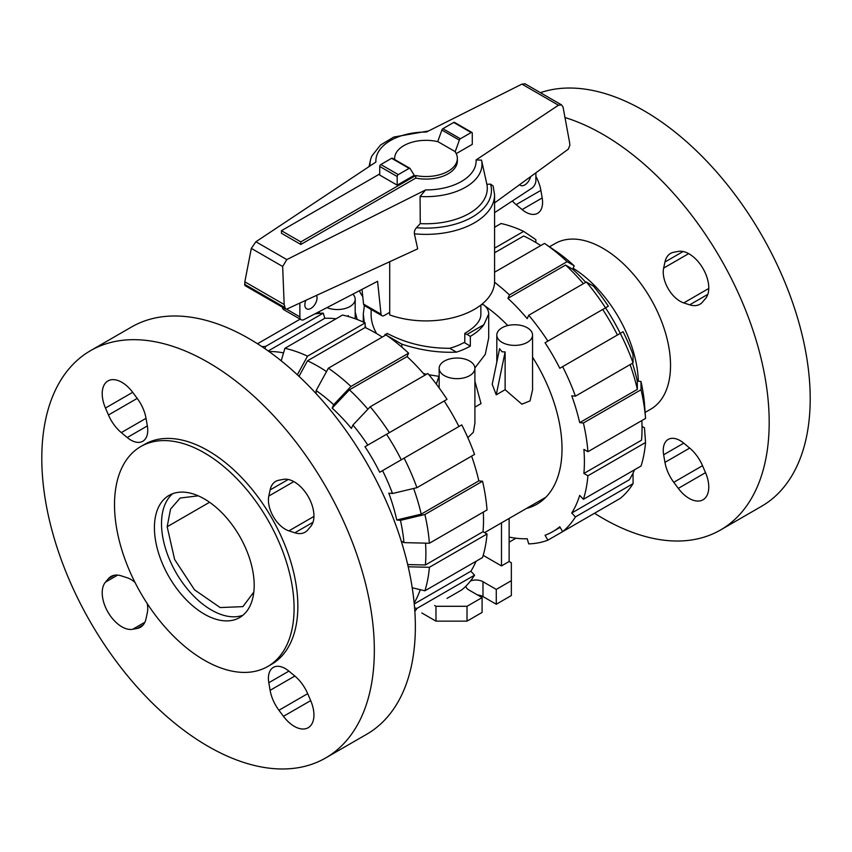 <?xml version="1.0" encoding="UTF-8"?>
<svg xmlns="http://www.w3.org/2000/svg" width="852" height="852" viewBox="0 0 852 852"><rect width="100%" height="100%" fill="white"/><g stroke="black" fill="none" stroke-linecap="round" stroke-linejoin="round"><path stroke-width="1.28" d="M387.202 333.899L387.202 333.366C405.765 343.313 426.586 348.298 449.643 348.298A54.869 31.673 180 0 0 464.798 342.11L464.798 333.366C475.267 327.179 480.624 320.991 480.869 314.814L480.869 305.069M316.571 295.378A8.627 4.974 -60 0 1 317.05 297.827A8.627 4.974 -60 0 1 313.28 306.507A8.627 4.974 -60 0 1 306.635 308.807A8.627 4.974 -60 0 1 304.856 304.867A8.627 4.974 -60 0 1 305.911 300.287M300.831 244.46L281.437 233.256L281.437 230.7L300.831 241.893L415.765 175.544L415.765 178.1L300.831 244.46L300.831 241.893M363.559 304.111A4.707 2.716 120 0 0 364.486 305.623L381.941 315.698A4.707 2.716 -60 0 1 381.014 314.186L363.559 304.111L362.025 289.382M282.417 307.21A6.273 3.621 120 0 0 283.705 309.649L301.161 319.724A6.273 3.621 -60 0 1 299.861 316.859L299.861 303.067M535.876 172.807L535.876 180.752A6.273 3.621 -60 0 1 531.989 188.09L494.586 212.649M530.604 176.652A8.627 4.974 -60 0 1 520.487 185.353A8.627 4.974 -60 0 1 519.656 184.639M381.014 314.186L377.585 281.288L303.908 319.617A6.273 3.621 -60 0 1 301.161 319.724M389.705 312.343L384.295 315.474A4.707 2.716 -60 0 1 381.941 315.698M415.765 175.544A31.354 18.105 0 0 0 457.354 158.429L457.354 160.996A31.354 18.105 180 0 1 415.765 178.1M457.354 158.429A31.354 18.105 0 0 0 454.968 151.507L437.992 141.709A31.354 18.105 0 0 0 394.646 158.429A31.354 18.105 0 0 0 394.71 159.548M379.726 173.946L281.437 230.7M397.192 185.15L414.253 175.299L410.11 168.568A1.566 0.905 -60 0 0 409.865 168.302L392.41 158.227A1.566 0.905 120 0 0 391.632 158.302L380.833 164.532A1.566 0.905 120 0 0 379.726 166.449L379.726 175.065L397.192 185.15L397.192 176.524A1.566 0.905 -60 0 1 398.299 174.607L409.088 168.376A1.566 0.905 -60 0 1 409.865 168.302M371.131 309.457L371.131 314.814C371.163 320.991 372.952 327.179 376.488 333.366A54.869 31.673 180 0 0 376.712 333.622M455.16 151.784L459.356 140.133A1.566 0.905 -60 0 1 460.368 138.769L471.167 132.539A1.566 0.905 -60 0 1 471.944 132.465L454.489 122.379A1.566 0.905 120 0 0 453.701 122.464L442.912 128.695A1.566 0.905 120 0 0 441.89 130.058L437.726 141.645M441.89 130.058L459.356 140.133M359.395 290.756A68.586 39.597 0 0 0 362.782 296.666M389.705 261.724L389.705 314.91A68.586 39.597 0 0 0 459.271 315.932A68.586 39.597 0 0 0 494.586 281.309L494.586 194.778A68.586 39.597 0 0 1 414.381 233.799L417.693 248.848L287.039 308.967L285.42 308.935L284.174 304.515L282.651 266.474L286.805 259.594L425.606 189.932L420.079 196.471L420.26 223.607L416.479 227.729A65.444 37.786 0 0 0 490.56 184.128L486.875 184.309L481.529 160.144L476.098 159.931L558.465 105.222L561.564 104.892L563.044 107.054L569.541 142.241L569.871 145.191L568.284 149.185L494.586 202.914M561.564 104.892L525.077 83.826L521.914 84.114L426.394 132.049A50.13 28.936 0 0 0 375.902 162.05L255.898 241.755L251.329 248.39L244.833 281.81L244.897 285.548L285.42 308.935M416.894 227.303C414.594 229.625 413.859 232.085 414.668 234.683M471.944 132.465A1.566 0.905 -60 0 1 472.274 133.178L472.274 144.361L456.225 153.626M494.586 194.778L493.138 185.992L490.56 184.128M282.651 266.474L251.329 248.39M284.174 304.515L244.833 281.81M420.079 196.471A55.998 32.333 0 0 0 481.55 160.219A55.998 32.333 0 0 0 481.529 160.144M420.26 223.607A61.28 35.379 0 0 0 486.875 184.309M428.62 130.942L393.773 137.055L380.514 145.042L371.994 155.756A55.998 32.333 0 0 0 370.45 160.219A55.998 32.333 0 0 0 370.066 165.927M267.794 666.466L271.564 664.294A126.98 73.315 -120 0 0 291.022 562.544A126.98 73.315 -120 0 0 208.069 450.655A126.98 73.315 -120 0 0 144.584 444.361L140.814 446.533A126.98 73.315 -120 0 0 121.346 548.283A126.98 73.315 -120 0 0 204.299 660.183A126.98 73.315 -120 0 0 267.794 666.466A126.98 73.315 -120 0 0 287.252 564.716A126.98 73.315 -120 0 0 204.299 452.827A126.98 73.315 -120 0 0 140.814 446.533M325.645 757.971L366.658 734.286A235.141 135.766 -120 0 0 402.698 545.866A235.141 135.766 -120 0 0 249.082 338.649A235.141 135.766 -120 0 0 131.517 327.008L90.504 350.683A235.141 135.766 -120 0 0 54.453 539.114A235.141 135.766 -120 0 0 208.069 746.32A235.141 135.766 -120 0 0 325.645 757.971A235.141 135.766 -120 0 0 361.685 569.541A235.141 135.766 -120 0 0 208.069 362.334A235.141 135.766 -120 0 0 90.504 350.683M204.299 614.1A70.546 40.726 -120 0 0 239.572 617.593A70.546 40.726 -120 0 0 250.392 561.063A70.546 40.726 -120 0 0 204.299 498.899A70.546 40.726 -120 0 0 169.037 495.406A70.546 40.726 -120 0 0 158.216 551.936A70.546 40.726 -120 0 0 204.299 614.1M172.754 493.67A70.546 40.726 -120 0 0 166.332 551.084A70.546 40.726 -120 0 0 211.403 610.011A70.546 40.726 -120 0 0 242.948 615.24M147.226 603.578A23.856 13.781 60 0 1 147.343 612.609L146.033 618.701A29.351 16.944 60 0 1 140.442 627.264A29.351 16.944 60 0 1 137.215 628.446L132.688 629.287A27.775 16.039 60 0 1 107.959 612.13A27.775 16.039 60 0 1 105.467 582.14L108.46 578.636A29.351 16.944 60 0 1 111.101 576.431A29.351 16.944 60 0 1 121.303 575.867L127.236 577.784A23.856 13.781 60 0 1 134.989 582.395M310.682 700.621A27.775 16.039 60 0 1 308.179 727.725A27.775 16.039 60 0 1 283.46 716.33L278.934 710.259A29.351 16.944 60 0 1 270.105 690.333L268.806 682.729A23.856 13.781 60 0 1 273.343 667.393A23.856 13.781 60 0 1 288.903 671.12L294.835 676.051A29.351 16.944 60 0 1 307.689 693.656L310.682 700.621L283.46 716.33M283.46 479.367A27.775 16.039 60 0 1 308.179 496.524A27.775 16.039 60 0 1 310.682 526.515L307.689 530.019A29.351 16.944 60 0 1 305.048 532.223A29.351 16.944 60 0 1 294.835 532.788L288.903 530.871A23.856 13.781 60 0 1 268.806 496.045L270.105 489.953A29.351 16.944 60 0 1 275.697 481.391A29.351 16.944 60 0 1 278.934 480.208L283.46 479.367M105.467 408.033A27.775 16.039 60 0 1 107.959 380.929A27.775 16.039 60 0 1 132.688 392.325L137.215 398.395A29.351 16.944 60 0 1 146.033 418.321L147.343 425.925A23.856 13.781 60 0 1 142.795 441.261A23.856 13.781 60 0 1 127.236 437.534L121.303 432.603A29.351 16.944 60 0 1 108.46 414.999L105.467 408.033L132.688 392.325M209.571 502.265L167.173 526.749L170.549 509.102L180.155 498.037L198.239 495.832M167.173 526.749L174.639 559.498L194.544 589.85L220.157 607.551L242.863 606.645L253.811 592.097M564.982 117.533A235.141 135.766 60 0 1 602.918 134.371A235.141 135.766 60 0 1 756.533 341.588A235.141 135.766 60 0 1 720.483 530.008A235.141 135.766 60 0 1 602.918 518.367A235.141 135.766 60 0 1 594.494 513.255M540.402 92.676A235.141 135.766 60 0 1 643.931 110.696A235.141 135.766 60 0 1 797.547 317.902A235.141 135.766 60 0 1 761.496 506.333L720.483 530.008M573.13 268.263A95.626 55.21 60 0 1 638.34 381.217M549.487 246.792L555.099 243.555A95.626 55.21 60 0 1 602.918 248.294A95.626 55.21 60 0 1 665.38 332.557A95.626 55.21 60 0 1 650.726 409.184L645.113 412.421M705.52 472.658A27.775 16.039 60 0 1 703.028 499.762A27.775 16.039 60 0 1 678.298 488.377L673.772 482.296A29.351 16.944 60 0 1 664.954 462.37L663.644 454.766A23.856 13.781 60 0 1 668.192 439.43A23.856 13.781 60 0 1 683.751 443.157L689.683 448.088A29.351 16.944 60 0 1 702.527 465.703L705.52 472.658L678.298 488.377M535.876 176.396A29.351 16.944 60 0 1 540.882 190.369L542.181 197.962A23.856 13.781 60 0 1 537.633 213.309A23.856 13.781 60 0 1 522.084 209.571L516.152 204.64A29.351 16.944 60 0 1 512.318 200.997M678.298 251.415A27.775 16.039 60 0 1 703.028 268.572A27.775 16.039 60 0 1 705.52 298.551L702.527 302.055A29.351 16.944 60 0 1 699.886 304.27A29.351 16.944 60 0 1 689.683 304.824L683.751 302.918A23.856 13.781 60 0 1 663.644 268.092L664.954 262.001A29.351 16.944 60 0 1 670.545 253.438A29.351 16.944 60 0 1 673.772 252.256L678.298 251.415M299.02 376.35L307.508 360.801A152.689 88.15 60 0 1 317.924 366.232A152.689 88.15 60 0 1 326.497 371.578M307.508 360.801L365.146 327.519A152.689 88.15 60 0 1 375.562 332.962A152.689 88.15 60 0 1 382.271 337.072M352.941 425.031A139.675 80.642 60 0 1 367.808 445.085L447.023 399.354A158.334 91.409 60 0 0 427.853 373.495L370.205 406.777L352.941 425.031L351.407 428.428A134.03 77.383 60 0 0 332.152 408.097L349.416 389.843A152.689 88.15 60 0 1 367.883 409.237M268.987 351.525A152.689 88.15 60 0 1 283.546 352.877M404.114 458.163A158.334 91.409 60 0 1 416.926 487.685L474.564 454.414A158.334 91.409 60 0 0 461.752 424.882L379.704 472.253A134.03 77.383 60 0 0 364.975 446.725L386.542 434.275A152.689 88.15 60 0 1 401.281 459.792M413.635 488.473A152.689 88.15 60 0 1 421.197 514.161L396.744 519.986A134.03 77.383 60 0 0 388.768 493.148L392.484 493.51L416.926 487.685M425.553 543.139A152.689 88.15 60 0 1 425.382 564.982L407.682 564.557M420.27 589.691A152.689 88.15 60 0 1 414.168 602.971M349.416 389.843L407.064 356.562A152.689 88.15 60 0 1 424.892 375.21M268.21 350.971L324.814 318.286A152.689 88.15 60 0 1 336.029 318.786M386.542 434.275L444.18 400.994A152.689 88.15 60 0 1 458.919 426.511M471.603 456.118A152.689 88.15 60 0 1 478.835 480.879L421.197 514.161M483.318 512.095A152.689 88.15 60 0 1 483.031 531.701L425.382 564.982M476.034 561.287A152.689 88.15 60 0 1 470.858 571.245L414.253 603.93M332.152 408.097L333.686 404.711L350.949 386.457L408.598 353.175L407.064 356.562M350.949 386.457A158.334 91.409 60 0 0 328.339 368.202L385.988 334.921A158.334 91.409 60 0 1 408.598 353.175M328.339 368.202L316.145 390.557A139.675 80.642 60 0 1 333.686 404.711M316.145 390.557L316.145 393.677M370.205 406.777A158.334 91.409 60 0 1 389.375 432.635M364.975 446.725L367.808 445.085M382.548 470.613A139.675 80.642 60 0 1 392.484 493.51M429.397 543.235L487.035 509.954A158.334 91.409 60 0 0 482.541 481.242L424.892 514.523A158.334 91.409 60 0 1 429.397 543.235L403.944 542.617L401.239 541.052M424.892 514.523L400.451 520.348A139.675 80.642 60 0 1 403.944 542.617M400.451 520.348L396.744 519.986M478.835 480.879L482.541 481.242M483.031 531.701L487.035 534.012L429.397 567.294L408.204 566.782M412.23 587.752L424.892 590.809L482.541 557.527A158.334 91.409 60 0 0 487.035 534.012M429.397 567.294A158.334 91.409 60 0 1 424.892 590.809M470.858 571.245L474.564 575.153L416.926 608.434L414.594 607.881M447.023 598.402L461.752 589.893A158.334 91.409 60 0 0 474.564 575.153M416.926 608.434A158.334 91.409 60 0 1 414.86 611.544M300.149 319.138L257.506 343.761M264.961 348.692L265.643 346.402L323.281 313.131L324.814 318.286M261.915 346.636A158.334 91.409 60 0 1 265.643 346.402M314.771 313.973A158.334 91.409 60 0 1 323.281 313.131M284.887 348.308A158.334 91.409 60 0 1 307.508 356.179L365.146 322.897A158.334 91.409 60 0 0 342.536 315.038L284.887 348.308L281.203 360.811M297.348 374.784L307.508 356.179M365.146 322.897L365.146 327.519M526.451 508.442A121.027 69.875 -120 0 0 536.941 504.192A121.027 69.875 -120 0 0 532.553 357.18M507.792 325.549A121.027 69.875 -120 0 0 485.193 306.145M483.212 304.803A121.027 69.875 -120 0 0 482.115 304.079M540.786 245.557A152.689 88.15 -120 0 0 534.076 241.435A152.689 88.15 -120 0 0 523.66 236.004L494.586 252.788M583.407 283.695A152.689 88.15 -120 0 0 565.579 265.047L572.693 269.221A134.03 77.383 -120 0 1 585.729 282.353M617.434 334.996A152.689 88.15 -120 0 0 602.694 309.478L608.349 306.209A139.675 80.642 -120 0 0 593.482 286.155L586.357 281.98L528.719 315.261L527.186 318.648A152.689 88.15 -120 0 0 507.93 298.328L565.579 265.047M620.245 333.377A134.03 77.383 -120 0 0 605.516 307.849A158.334 91.409 -120 0 0 586.357 281.98M632.44 363.261A134.03 77.383 -120 0 1 637.285 381.11L637.349 389.364A152.689 88.15 -120 0 0 630.118 364.603M642.025 426.383L644.485 427.81L645.55 442.497L587.912 475.778L583.897 473.467L641.535 440.186A152.689 88.15 -120 0 0 641.833 420.579M633.047 473.073L633.079 483.638L575.43 516.919L571.735 513.01L629.372 479.729A152.689 88.15 -120 0 0 634.548 469.772M637.349 389.364L579.701 422.645A152.689 88.15 -120 0 0 571.735 395.807L575.43 396.169L633.079 362.888L633.025 354.645A139.675 80.642 -120 0 0 623.089 331.737L559.796 368.277A152.689 88.15 -120 0 0 545.056 342.76L602.694 309.478M583.897 473.467A152.689 88.15 -120 0 0 583.897 449.398L587.912 451.709L645.55 418.438L644.485 403.742A139.675 80.642 -120 0 0 640.992 381.472L641.055 389.726L583.407 423.007L579.701 422.645M571.735 513.01A152.689 88.15 -120 0 0 579.701 495.385L583.407 499.293A158.334 91.409 -120 0 0 587.912 475.778M605.527 506.887L547.889 540.168L545.056 535.258A152.689 88.15 -120 0 0 552.778 531.616A152.689 88.15 -120 0 0 559.796 526.749L562.629 531.659L620.267 498.377A158.334 91.409 -120 0 0 633.079 483.638M509.134 537.079A152.689 88.15 -120 0 0 527.186 538.73L528.719 543.885A158.334 91.409 -120 0 0 547.889 540.168M494.586 248.166L523.66 231.382A158.334 91.409 -120 0 0 501.051 223.512L494.586 227.25M523.66 231.382L535.855 239.646L535.855 242.479M562.629 531.659A158.334 91.409 -120 0 0 575.43 516.919M583.407 499.293L641.055 466.012A158.334 91.409 -120 0 0 645.55 442.497M645.55 418.438A158.334 91.409 -120 0 0 641.055 389.726M587.912 451.709A158.334 91.409 -120 0 0 583.407 423.007M637.285 381.11L640.992 381.472M575.43 396.169A158.334 91.409 -120 0 0 562.629 366.637M633.079 362.888A158.334 91.409 -120 0 0 620.267 333.366M545.056 342.76L605.527 307.838M547.889 341.12A158.334 91.409 -120 0 0 528.719 315.261M507.93 298.328L509.464 294.941L567.112 261.66L574.227 265.835L572.693 269.221M567.112 261.66A158.334 91.409 -120 0 0 544.492 243.406L494.586 272.225M509.464 294.941A158.334 91.409 -120 0 0 494.565 282.278M574.227 265.835A139.675 80.642 -120 0 0 556.686 251.681L544.492 243.406M515.971 538.23L509.464 541.978L509.134 540.871M347.573 316.294L348.244 315.528L348.362 316.518M326.955 307.636A17.871 10.32 0 0 0 345.507 308.403A17.871 10.32 0 0 0 355.188 299.233A17.871 10.32 0 0 0 352.877 294.153M505.119 389.705L496.247 394.827L492.211 384.305L499.581 348.713L502.041 351.801L505.119 351.919L505.119 389.705L521.882 404.199L530.061 400.866L532.553 389.833L532.553 335.07A17.871 10.32 0 0 0 527.313 327.775A17.871 10.32 0 0 0 507.835 325.539A17.871 10.32 0 0 0 496.812 335.07A17.871 10.32 0 0 0 502.041 342.366A17.871 10.32 0 0 0 521.52 344.602A17.871 10.32 0 0 0 532.553 335.07M469.676 361.056A17.871 10.32 0 0 0 450.197 358.82A17.871 10.32 0 0 0 439.163 368.352A17.871 10.32 0 0 0 444.403 375.647A17.871 10.32 0 0 0 463.871 377.883A17.871 10.32 0 0 0 474.905 368.352A17.871 10.32 0 0 0 469.676 361.056M474.905 407.149L481.018 403.614L474.905 381.153M467.823 437.651L473.361 432.273L474.905 423.114L474.905 368.352M423.444 373.527L426.522 374.262M428.918 374.784L438.908 376.328M474.894 367.968L485.257 354.379L488.707 337.946L488.707 314.015L483.861 324.708A62.707 36.199 180 0 1 470.336 336.348L470.336 346.082A62.707 36.199 180 0 1 456.438 352.132C438.695 352.941 420.494 350.278 401.835 344.155L386.691 335.411M496.247 394.827L505.119 351.919M436.341 384.145L439.163 375.53M357.222 319.511L355.188 312.034M401.835 347.126L401.835 344.155M385.913 334.964L384.987 334.431L384.987 335.507M481.678 304.43L483.861 304.952C487.067 307.572 488.686 310.597 488.707 314.015M509.134 518.442L509.134 561.5L511.349 562.778L511.349 580.691L496.279 589.403L482.977 581.724A10.032 5.794 0 0 0 470.538 580.915M501.487 522.862L501.487 565.909L483.201 555.355M509.134 561.5L501.487 565.909M483.861 324.708L467.013 334.431L464.798 333.899M449.75 348.266L456.438 352.132M384.987 334.431L387.862 333.739M464.127 342.493L470.336 346.082M467.013 334.431L470.336 336.348M365.934 327.892L365.146 325.602M364.294 322.503L363.293 314.015L364.368 305.548M465.874 586.176A10.032 5.794 0 0 0 468.792 589.914L482.094 597.593L467.013 606.294L435.979 606.294L434.658 605.538M496.279 589.403L496.279 604.249L511.349 595.548L511.349 580.691M496.279 604.249L482.977 596.57A10.032 5.794 0 0 0 477.514 594.952M467.013 606.294L467.013 621.14L482.094 612.439L482.094 597.593M467.013 621.14L435.979 621.14L435.979 606.294M435.979 621.14L421.804 612.961M299.861 316.859L286.485 309.127M397.192 176.524L379.726 166.449M453.701 122.464L471.167 132.539M442.912 128.695L460.368 138.769M398.299 174.607L380.833 164.532M409.088 168.376L391.632 158.302M558.465 105.222L521.914 84.114M286.805 259.594L255.898 241.755M284.504 307.348L244.513 284.259M425.606 189.932A50.13 28.936 0 0 0 476.098 159.931M132.688 629.287L144.872 622.248M105.467 582.14L117.651 575.1M137.215 628.446L143.083 625.048M108.46 578.636L114.328 575.249M268.806 682.729L288.903 671.12M270.105 690.333L294.835 676.051M278.934 710.259L307.689 693.656M270.105 489.953L288.253 479.474M268.806 496.045L293.823 481.604M288.903 530.871L313.93 516.429M294.835 532.788L312.982 522.308M108.46 414.999L137.215 398.395M121.303 432.603L146.033 418.321M127.236 437.534L147.343 425.925M702.527 465.703L673.772 482.296M689.683 448.088L664.954 462.37M683.751 443.157L663.644 454.766M542.181 197.962L522.084 209.571M540.882 190.369L516.152 204.64M707.831 294.355L689.683 304.824M708.768 288.466L683.751 302.918M688.661 253.64L663.644 268.092M683.102 251.521L664.954 262.001M482.977 596.57L482.977 581.724M394.646 158.429L394.646 159.516M481.55 160.219L482.317 163.701M370.45 160.219L369.033 166.619M560.147 527.367L552.778 531.616M355.188 318.744L355.188 299.233M496.812 362.111L496.812 335.07M439.163 387.958L439.163 368.352M545.866 497.238L484.596 532.606M319.447 313.366L319.447 311.534M363.293 322.045L363.293 314.015"/></g></svg>
